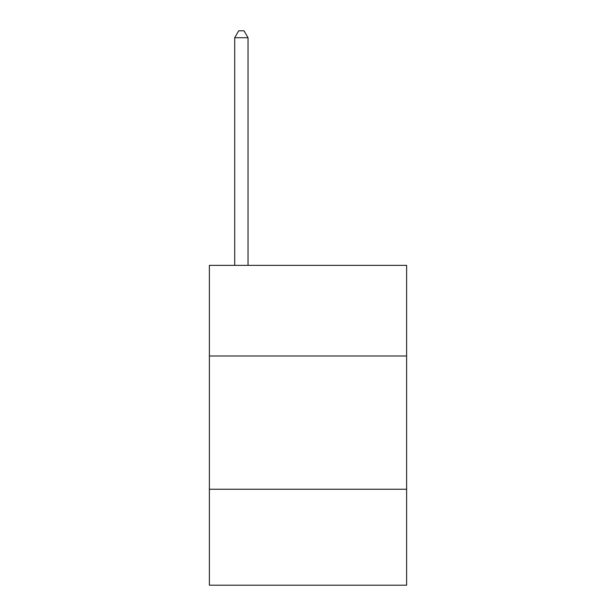 <?xml version="1.0" encoding="UTF-8"?>
<svg xmlns="http://www.w3.org/2000/svg" width="616" height="616" viewBox="0 0 616 616"><rect width="100%" height="100%" fill="white"/><g stroke="black" fill="none" stroke-linecap="round" stroke-linejoin="round"><path stroke-width="0.92" d="M406.622 355.979L406.622 265.357L209.378 265.357L209.378 355.979L406.622 355.979L406.622 585.2L209.378 585.2L209.378 355.979M406.622 489.243L209.378 489.243M248.032 265.357L248.032 37.73L234.704 37.73L234.704 265.357M234.704 37.73L238.7 30.8L244.028 30.8L248.032 37.73"/></g></svg>
